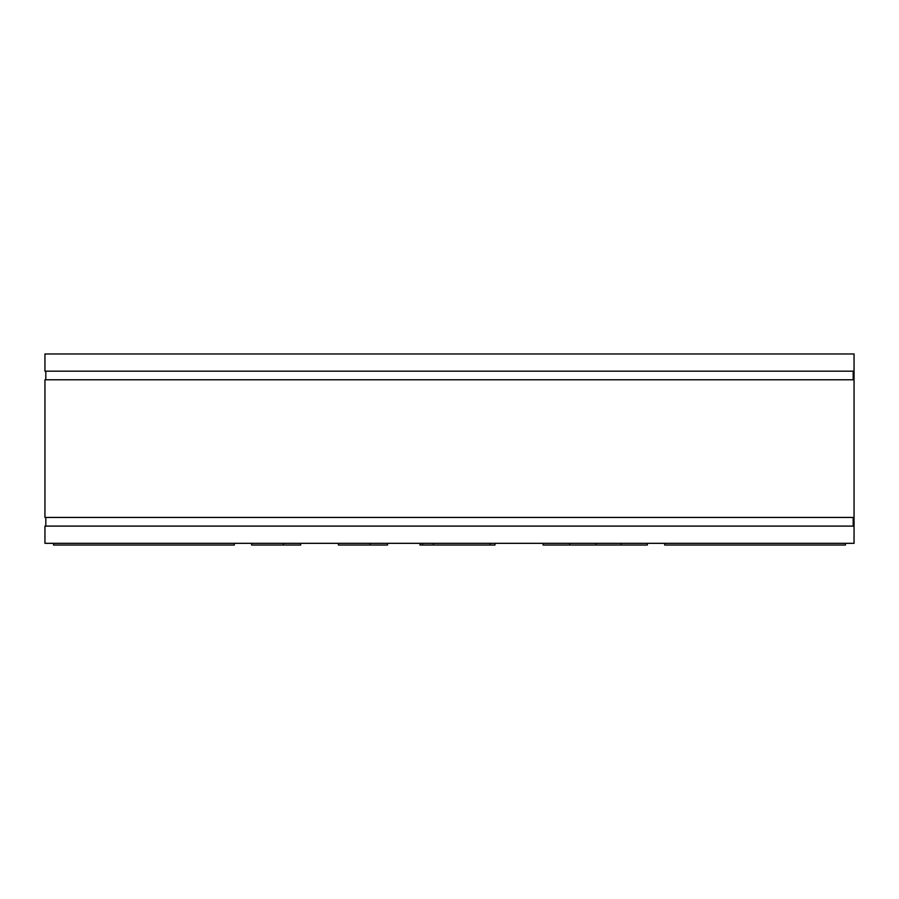 <?xml version="1.0" encoding="UTF-8"?>
<svg xmlns="http://www.w3.org/2000/svg" width="899" height="899" viewBox="0 0 899 899"><rect width="100%" height="100%" fill="white"/><g stroke="black" fill="none" stroke-linecap="round" stroke-linejoin="round"><path stroke-width="1.35" d="M44.95 517.431L854.05 517.431L854.05 379.783L44.95 379.783L44.95 517.498L45.815 517.498L45.815 526.106M45.815 371.175L45.815 379.783M854.05 517.431L853.185 517.498L853.185 526.106M854.05 526.106L44.95 526.106L44.95 543.322L854.05 543.322L854.05 517.498M44.95 371.175L854.05 371.175L854.05 353.959L44.95 353.959L44.95 371.175M853.185 371.175L853.185 379.783M854.05 379.783L854.05 371.175M422.496 543.322L422.496 545.041L419.934 545.041L419.934 543.322M433.408 543.322L433.408 545.041L422.496 545.041M490.045 543.322L490.045 545.041L433.408 545.041M494.989 543.322L494.989 545.041L490.045 545.041M251.574 543.322L251.574 545.041L283.309 545.041L283.309 543.322M300.704 543.322L300.704 545.041L283.309 545.041M338.395 543.322L338.395 545.041L370.13 545.041L370.13 543.322M387.525 543.322L387.525 545.041L370.13 545.041M543.086 543.322L543.086 545.041L569.696 545.041L569.696 543.322M595.801 543.322L595.801 545.041L569.696 545.041M621.209 543.322L621.209 545.041L595.801 545.041M647.314 543.322L647.314 545.041L621.209 545.041M664.687 543.322L664.687 545.041L845.442 545.041L845.442 543.322M53.558 543.322L53.558 545.041L234.313 545.041L234.313 543.322"/></g></svg>
